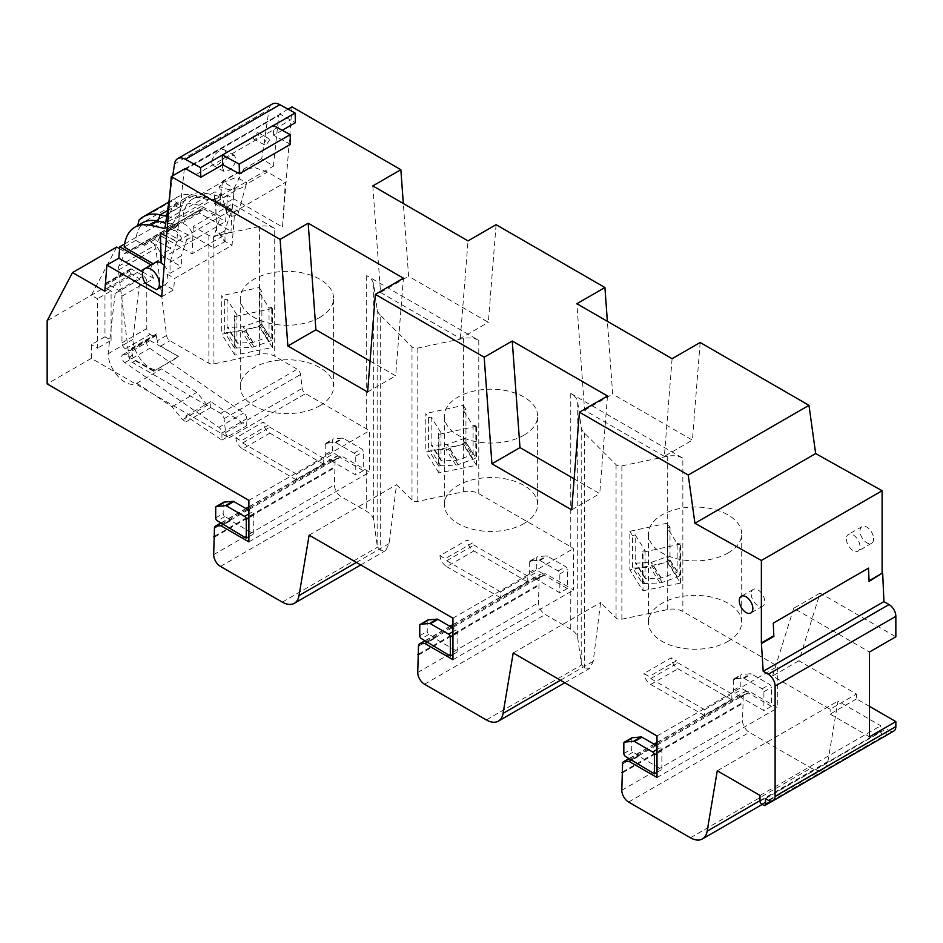 <?xml version="1.0" encoding="UTF-8"?>
<svg xmlns="http://www.w3.org/2000/svg" width="943" height="943" viewBox="0 0 943 943"><rect width="100%" height="100%" fill="white"/><g stroke="black" fill="none" stroke-linecap="round" stroke-linejoin="round"><path stroke-width="0.71" stroke-dasharray="4.71 3.54" d="M224.351 299.862L227.074 299.273L236.941 314.927L234.218 315.516L234.218 347.625A6.731 5.163 -32.2 0 0 236.693 348.002L251.852 347.248A6.731 5.163 -32.2 0 0 254.044 346.8L269.179 341.413L259.313 325.759L244.178 331.146A6.731 5.163 -32.2 0 1 241.974 331.594L226.827 332.349A6.731 5.163 -32.2 0 1 224.351 331.971L224.351 299.862L221.723 295.689L221.723 334.235L259.254 326.608L259.254 287.544L221.723 295.689M272.409 308.42L234.878 316.565L234.878 355.11L272.409 347.484L272.409 308.42L271.749 307.371L271.749 339.951L261.883 324.298A6.731 5.163 -32.2 0 1 259.313 325.759M227.074 299.273L227.074 326.891A0.967 0.743 -32.2 0 0 227.817 327.504L242.964 326.749A0.967 0.743 -32.2 0 0 243.27 326.691L258.406 321.292A0.967 0.743 -32.2 0 0 259.16 320.361L259.16 292.306L269.038 307.96L269.038 336.026A0.967 0.743 -32.2 0 1 268.284 336.957L258.406 321.292M261.883 324.298L261.883 291.717L259.16 292.306M271.749 307.371L269.038 307.96M236.941 314.927L236.941 342.545A0.967 0.743 -32.2 0 0 237.683 343.169L252.83 342.415A0.967 0.743 -32.2 0 0 253.148 342.344L268.284 336.957M271.749 339.951A6.731 5.163 -32.2 0 1 269.179 341.413M234.218 347.625L224.351 331.971M428.417 417.678L431.14 417.089L441.006 432.743L438.283 433.332L438.283 465.441A6.731 5.163 -32.2 0 0 440.758 465.818L455.905 465.064A6.731 5.163 -32.2 0 0 458.109 464.616L473.245 459.229L463.367 443.575L448.243 448.962A6.731 5.163 -32.2 0 1 446.039 449.41L430.892 450.165A6.731 5.163 -32.2 0 1 428.417 449.787L428.417 417.678L425.788 413.505L425.788 452.051L463.319 444.424L463.319 405.36L425.788 413.505M476.474 426.236L438.943 434.381L438.943 472.926L476.474 465.3L476.474 426.236L475.814 425.187L475.814 457.768L465.948 442.114A6.731 5.163 -32.2 0 1 463.367 443.575M431.14 417.089L431.14 444.707A0.967 0.743 -32.2 0 0 431.87 445.32L447.029 444.566A0.967 0.743 -32.2 0 0 447.336 444.507L462.471 439.108A0.967 0.743 -32.2 0 0 463.225 438.177L463.225 410.122L473.091 425.776L473.091 453.842A0.967 0.743 -32.2 0 1 472.337 454.774L462.471 439.108M465.948 442.114L465.948 409.533L463.225 410.122M475.814 425.187L473.091 425.776M441.006 432.743L441.006 460.361A0.967 0.743 -32.2 0 0 441.748 460.986L456.895 460.219A0.967 0.743 -32.2 0 0 457.214 460.16L472.337 454.774M475.814 457.768A6.731 5.163 -32.2 0 1 473.245 459.229M438.283 465.441L428.417 449.787M438.943 434.381L438.283 433.332M438.943 472.926L425.788 452.051M465.948 409.533L463.319 405.36M476.474 465.3L463.319 444.424M380.288 315.127A24.046 13.886 0 0 1 377.153 309.304L373.664 284.35A24.046 13.886 0 0 0 366.697 275.651L478.785 340.364A14.428 8.334 180 0 0 463.65 338.419L417.808 348.05A4.809 2.782 180 0 1 411.997 346.835L380.288 315.127L380.288 550.158L377.671 547.046A24.046 13.886 180 0 1 377.153 545.089L373.664 520.135A24.046 13.886 180 0 0 366.697 511.436L341.213 496.725A9.619 5.552 60 0 1 334.411 484.938L335.178 458.593A4.809 2.782 60 0 1 336.168 456.388A4.809 2.782 60 0 1 336.993 456.164L341.637 456.023L366.697 470.498A24.046 13.886 180 0 1 369.361 472.325L369.361 430.798A24.046 13.886 180 0 0 366.697 428.971L305.556 393.667A4.809 2.782 60 0 1 302.184 388.351L300.569 374.512A4.809 2.782 60 0 0 297.198 369.208L274.719 356.23A14.428 8.334 180 0 0 259.584 354.285L213.92 363.88A4.809 2.782 180 0 1 208.874 363.232L169.917 340.753A4.809 2.782 60 0 1 166.557 335.472L155.878 248.481A9.619 5.552 -120 0 1 156.326 244.532L160.416 235.561L192.042 253.82L231.035 231.306L199.409 213.047L200.942 209.7A4.809 2.782 60 0 1 201.672 208.863A4.809 2.782 60 0 1 204.077 209.098L225.577 221.511L227.652 195.366L282.511 227.039L285.364 182.388L234.724 211.621L232.049 245.274L174.573 278.468L166.97 274.071L169.245 272.763L170.105 273.246L181.421 266.704L160.781 254.787L170.989 248.905L154.687 239.487A12.023 6.943 60 0 1 156.821 236.563A12.023 6.943 60 0 1 163.434 237.53A12.023 6.943 60 0 1 170.989 248.905M478.785 340.364L478.785 493.672A14.428 8.334 0 0 0 463.65 491.739L417.808 501.37A4.809 2.782 180 0 1 411.997 500.155L396.543 484.69L389.141 543.533L385.675 550.547L380.288 550.158M478.785 493.672L570.763 546.775A24.046 13.886 0 0 1 573.427 548.614L573.427 590.141A24.046 13.886 180 0 0 570.763 588.314L570.763 629.252A24.046 13.886 180 0 1 577.729 637.951L581.206 662.905A24.046 13.886 180 0 0 581.725 664.862L584.354 667.974L589.74 668.363L593.206 661.349L600.608 602.506L616.062 617.96A4.809 2.782 0 0 0 621.873 619.186L667.703 609.555A14.428 8.334 0 0 1 682.85 611.488L777.751 666.288L777.751 707.816L749.768 691.655L745.123 691.797A4.809 2.782 60 0 0 744.298 692.021A4.809 2.782 60 0 0 743.308 694.225L742.53 720.57A9.619 5.552 60 0 0 749.331 732.357L811.145 768.038A24.046 13.886 60 0 0 823.168 769.229A24.046 13.886 60 0 0 827.895 761.484L838.009 701.073L880.75 725.756L880.75 731.485A2.405 1.391 60 0 0 882.448 734.432L884.499 735.611A2.405 1.391 60 0 0 885.701 735.729A2.405 1.391 60 0 0 886.196 734.632L886.196 728.892L889.049 730.542A9.619 5.552 60 0 0 893.858 731.014M452.946 618.172L573.427 548.614M309.139 535.153L396.543 484.69M439.933 555.675L445.131 558.692L472.349 542.979L467.139 539.974L439.933 555.675A9.619 5.552 60 0 0 446.699 566.66L473.905 550.948A9.619 5.552 60 0 1 467.139 539.974M700.154 342.498L692.421 440.133L612.667 394.091L607.375 321.339M869.493 706.378L856.515 698.893L856.515 694.048L798.91 660.795L820.08 593.053L895.85 636.796M682.85 458.18A14.428 8.334 180 0 0 667.703 456.235L621.873 465.866A4.809 2.782 0 0 1 616.062 464.651L584.354 432.943A24.046 13.886 0 0 1 581.206 427.108L577.729 402.166A24.046 13.886 180 0 0 570.763 393.467L682.85 458.18L682.85 611.488M274.719 228.418A14.428 8.334 180 0 0 259.584 226.485L213.92 236.08A4.809 2.782 0 0 1 208.874 235.432L193.315 226.45L232.308 203.936L274.719 228.418L274.719 356.23M232.308 203.936L231.035 231.306M292.024 106.865L282.511 227.039M496.089 224.682L488.356 322.329L408.602 276.275L403.321 203.523M873.595 538.418A9.619 5.552 60 0 1 871.615 543.262A9.619 5.552 60 0 1 864.377 540.869A9.619 5.552 60 0 1 860.016 531.451A9.619 5.552 60 0 1 861.996 526.607A9.619 5.552 60 0 1 869.234 528.999A9.619 5.552 60 0 1 873.595 538.418M452.946 659.711L573.427 590.141M500.556 591.862L527.774 576.149L527.774 582.043L500.556 597.756L500.556 591.862L446.699 560.767A2.405 1.391 60 0 1 445.131 558.692M500.556 597.756L446.699 566.66M527.774 576.149L473.905 545.054A2.405 1.391 60 0 1 472.349 542.979M527.774 582.043L473.905 550.948M672.1 358.694L664.355 456.341L692.421 440.133M288.051 109.164L279.788 113.938L295.395 122.696M195.838 174.644L290.397 120.056M869.069 580.758L868.503 568.146M868.503 581.077L869.092 581.418M820.08 593.053L793.723 608.27L869.493 652.014M793.723 608.27L772.553 676.013L830.158 709.266L856.515 694.048M798.91 660.795L772.553 676.013M856.515 698.893L830.158 714.11L830.158 709.266M830.158 714.11L869.493 736.813M765.457 798.603L886.196 728.892M760.011 795.456L880.75 725.756M717.269 770.785L838.009 701.073M622.569 771.916L742.53 702.653M622.569 772.8L743.308 703.101M631.303 760.058L656.434 745.548M657.012 745.206L749.768 691.655M657.012 777.515L777.751 707.816M771.386 706.295L748.294 692.975L740.821 697.29L763.901 710.621L771.386 706.295L771.386 687.423A2.405 1.391 60 0 0 769.688 684.477L751.465 673.95A2.405 1.391 60 0 0 750.616 673.726L741.67 674.528A2.405 1.391 60 0 0 741.316 674.634A2.405 1.391 60 0 0 740.821 675.73L740.821 685.974A2.405 1.391 60 0 0 742.518 688.909L748.294 692.245L748.294 692.975M657.012 772.329L661.868 769.523L638.788 756.203L631.303 760.518M657.012 735.988L777.751 666.288M704.621 709.678L731.839 693.965L731.839 699.859L704.621 715.572L704.621 709.678L650.764 678.583A2.405 1.391 60 0 1 649.197 676.496L643.986 673.491L671.204 657.79L676.414 660.795L649.197 676.496M513.204 652.969L600.608 602.506M248.881 500.356L369.361 430.798M119.572 248.669L127.553 253.278A4.809 2.782 60 0 0 125.148 253.042A4.809 2.782 60 0 0 124.417 253.879L118.806 266.197A9.619 5.552 60 0 0 118.358 270.146L129.026 357.138A4.809 2.782 60 0 0 132.385 362.418L220.674 413.388A4.809 2.782 60 0 1 224.045 418.692L225.66 432.531A4.809 2.782 60 0 0 229.031 437.847L91.365 358.364L47.15 383.895M235.868 437.858L241.078 440.876L268.284 425.163L263.073 422.158L235.868 437.858A9.619 5.552 60 0 0 242.634 448.844L269.839 433.132A9.619 5.552 60 0 1 263.073 422.158M153.615 370.74L135.792 360.45A4.809 2.782 60 0 1 132.433 355.181L131.301 349.287A4.809 2.782 60 0 1 130.417 350.537A4.809 2.782 60 0 1 128.012 350.301L152.837 335.967L150.185 334.435A4.809 2.782 60 0 1 146.79 328.541L146.79 281.839A4.809 2.782 60 0 0 143.383 275.945L131.513 269.085A2.405 1.391 60 0 0 130.311 268.967A2.405 1.391 60 0 0 129.816 270.075L129.816 271.219A2.405 1.391 60 0 0 131.513 274.154L140.012 279.069L132.892 339.456A23.823 13.756 60 0 0 143.631 362.902A23.823 13.756 60 0 0 161.642 368.925A23.823 13.756 60 0 0 161.701 368.89L196.851 392.382L207.354 405.313L210.725 407.565L210.725 401.647L246.783 425.741L246.783 418.692A4.809 2.782 60 0 0 243.707 413.01L149.725 348.285A4.833 2.794 60 0 1 146.837 344.03A4.833 2.794 60 0 1 147.638 340.364A4.833 2.794 60 0 1 150.055 340.612L178.439 356.407L153.615 371.33L178.439 356.996M178.439 356.407L160.616 346.116A4.809 2.782 60 0 1 157.257 340.836L166.557 335.472M193.315 226.45L192.042 253.82M160.416 235.561L199.409 213.047M104.838 291.222L225.577 221.511M124.617 243.966L214.945 191.806L214.049 203.228L219.884 206.588L233.487 198.737L234.17 188.058L243.636 169.599L254.539 167.524L267.506 172.074L285.364 182.388M227.652 195.366L214.049 203.228M161.772 296.75L173.665 289.878L174.573 278.468M185.229 168.526L279.729 114.575A2.405 1.391 -120 0 0 279.211 114.692A2.405 1.391 -120 0 0 278.727 115.576L273.435 166.157L261.718 158.683L269.061 109.388L174.514 163.976M279.788 113.938L279.729 114.575M372.803 185.901L380.536 292.471L408.602 276.275M380.536 292.471L460.29 338.525L488.356 322.329M460.29 338.525L468.034 240.878M664.355 456.341L584.601 410.288L576.868 303.717M584.601 410.288L612.667 394.091M846.413 539.302A9.619 5.552 -120 0 0 850.775 548.72A9.619 5.552 -120 0 0 858.012 551.113A9.619 5.552 -120 0 0 859.992 546.268A9.619 5.552 -120 0 0 855.631 536.85A9.619 5.552 -120 0 0 848.394 534.457A9.619 5.552 -120 0 0 846.413 539.302M570.763 629.252L545.278 614.541A9.619 5.552 60 0 1 538.477 602.754L539.243 576.409A4.809 2.782 60 0 1 540.233 574.204A4.809 2.782 60 0 1 541.058 573.981L545.702 573.839L570.763 588.314M427.238 642.242L452.369 627.732M452.946 627.39L545.702 573.839M567.321 588.479L544.229 575.159L536.756 579.474L559.836 592.805L567.321 588.479L567.321 569.607A2.405 1.391 60 0 0 565.623 566.66L547.4 556.146A2.405 1.391 60 0 0 546.551 555.91L537.604 556.712A2.405 1.391 60 0 0 537.251 556.818A2.405 1.391 60 0 0 536.756 557.926L536.756 568.158A2.405 1.391 60 0 0 538.453 571.104L544.229 574.428L544.229 575.159M452.946 654.513L457.803 651.707L434.723 638.387L427.238 642.702M607.481 396.001L599.736 493.649L574.134 478.867M571.682 509.845L599.736 493.649M418.503 654.1L538.477 584.837M418.503 654.984L539.243 585.285M214.438 536.284L334.411 467.021M214.438 537.168L335.178 467.469M223.173 524.426L248.304 509.915M248.881 509.585L341.637 456.023M248.881 541.895L369.361 472.325M363.255 470.663L340.175 457.343L332.69 461.657L355.77 474.989L363.255 470.663L363.255 451.791A2.405 1.391 60 0 0 361.558 448.844L343.335 438.33A2.405 1.391 60 0 0 342.486 438.094L333.539 438.896A2.405 1.391 60 0 0 333.197 439.002A2.405 1.391 60 0 0 332.69 440.11L332.69 450.341A2.405 1.391 60 0 0 334.4 453.288L340.175 457.343M248.881 536.697L253.738 533.891L230.658 520.571L223.173 524.886M296.491 474.046L323.708 458.333L323.708 464.227L296.491 479.94L296.491 474.046L242.634 442.951A2.405 1.391 60 0 1 241.078 440.876M91.365 358.364L91.365 344.619L104.968 336.769L104.968 287.379L47.15 320.761M116.743 247.042L91.365 295.242L97.483 298.766L97.483 348.156L91.365 344.619M166.97 274.071A12.023 6.943 60 0 1 165.402 284.538A12.023 6.943 60 0 1 164.872 284.798L173.665 289.878M164.872 284.798L156.361 289.701M142.617 271.949L153.909 278.468L145.399 283.372M370.069 361.051L395.671 375.833L403.415 278.185M367.617 392.029L395.671 375.833M751.182 594.279A9.619 5.552 -120 0 0 755.543 603.709A9.619 5.552 -120 0 0 762.781 606.101A9.619 5.552 -120 0 0 764.761 601.257A9.619 5.552 -120 0 0 760.4 591.827A9.619 5.552 -120 0 0 753.162 589.434A9.619 5.552 -120 0 0 751.182 594.279M153.237 263.792L153.839 264.134A12.023 6.943 60 0 1 155.418 262.531M185.182 169.162A2.405 1.391 60 0 0 184.663 169.268A2.405 1.391 60 0 0 184.18 170.164L176.695 241.679L166.557 236.339M169.764 195.861L172.758 175.728M282.228 130.299L273.623 135.262L290.468 144.303M272.209 104.06A15.89 9.171 -120 0 0 269.061 109.388M740.821 697.29L735.045 693.235A2.405 1.391 60 0 1 733.336 690.288L733.336 680.056A2.405 1.391 60 0 1 733.843 678.96A2.405 1.391 60 0 1 734.184 678.842L743.131 678.052A2.405 1.391 60 0 1 743.98 678.276L762.203 688.791A2.405 1.391 60 0 1 763.901 691.738L763.901 710.621M740.821 696.571L748.294 692.245M631.539 738.11A2.405 1.391 60 0 0 631.303 738.958L631.303 749.202A2.405 1.391 60 0 0 633.012 752.137L638.788 755.473L638.788 756.203M661.868 769.523L661.868 750.652A2.405 1.391 60 0 0 660.171 747.705L657.012 745.878M638.788 755.473L631.303 759.799M704.621 715.572L650.764 684.465A9.619 5.552 60 0 1 643.986 673.491M731.839 699.859L677.97 668.764A9.619 5.552 60 0 1 671.204 657.79M731.839 693.965L677.97 662.87A2.405 1.391 60 0 1 676.414 660.795M667.373 523.176L629.853 531.322L629.853 569.867L667.373 562.24L667.373 523.176L670.013 527.349L667.29 527.939L677.157 543.592L677.157 571.647A0.967 0.743 -32.2 0 1 676.402 572.59L666.536 556.924L651.401 562.323A0.967 0.743 -32.2 0 1 651.083 562.382L635.936 563.136A0.967 0.743 -32.2 0 1 635.205 562.523L635.205 534.905L645.071 550.559L642.348 551.148L643.008 552.197L643.008 590.742L629.853 569.867M323.708 464.227L269.839 433.132M323.708 458.333L269.839 427.238A2.405 1.391 60 0 1 268.284 425.163M296.491 479.94L242.634 448.844M153.615 371.33L125.219 354.945A4.833 2.794 60 0 0 122.814 354.698A4.833 2.794 60 0 0 122.012 358.364A4.833 2.794 60 0 0 124.9 362.619L218.87 427.344A4.809 2.782 60 0 1 221.947 433.026L221.947 440.075L185.901 415.981L185.901 421.898L182.529 419.647L172.027 406.716L136.865 383.223A23.823 13.756 60 0 1 136.806 383.259A23.823 13.756 60 0 1 118.806 377.247A23.823 13.756 60 0 1 108.068 353.79L115.187 293.403L106.689 288.499A2.405 1.391 60 0 1 104.979 285.552L104.979 284.409A2.405 1.391 60 0 1 105.486 283.301A2.405 1.391 60 0 1 106.689 283.419L118.559 290.279A4.809 2.782 60 0 1 121.953 296.173L121.953 342.875A4.809 2.782 60 0 0 125.36 348.769L128.012 350.301M131.301 349.287L156.125 334.954A4.809 2.782 60 0 1 155.253 336.203A4.809 2.782 60 0 1 152.837 335.967M156.125 334.954L157.257 340.836M261.718 158.683L222.607 181.256L234.324 188.73L232.131 209.676L215.546 201.083L216.466 231.011L218.069 232.084L224.222 241.019L232.049 245.274M224.222 241.019L225.059 241.514L213.731 248.056L193.091 236.139L182.895 242.033L166.581 232.615L176.789 226.721L168.09 221.699L179.653 215.028L183.036 216.973L220.792 195.177L214.945 191.806M153.909 278.468A12.023 6.943 60 0 1 151.799 265.313L151.198 264.959M151.799 265.313L153.839 264.134M124.217 247.031L135.78 240.347A52.914 30.541 60 0 1 142.11 224.057A52.914 30.541 60 0 1 142.157 223.998L137.914 226.45A52.914 30.541 60 0 1 142.287 222.902M154.687 239.487L144.479 245.38L135.78 240.347M219.884 206.588L220.733 195.814A48.093 27.771 60 0 1 220.792 195.177M183.036 216.973A48.093 27.771 60 0 1 192.82 198.938A48.093 27.771 60 0 1 216.866 201.319L234.724 211.621M216.866 201.319L238.367 188.906L228.477 189.602L219.365 186.561L224.186 182.058L236.292 177.355L246.748 182.636L245.699 184.675L267.506 172.074M238.367 188.906A14.428 8.334 0 0 0 245.699 184.675M215.546 201.083L232.131 209.676M215.676 201L216.572 230.952A12.023 6.943 -120 0 1 218.198 232.013A12.023 6.943 -120 0 1 224.446 240.889M536.756 579.474L530.98 575.419A2.405 1.391 60 0 1 529.271 572.472L529.271 562.24A2.405 1.391 60 0 1 529.777 561.144A2.405 1.391 60 0 1 530.131 561.026L539.066 560.236A2.405 1.391 60 0 1 539.915 560.46L558.138 570.975A2.405 1.391 60 0 1 559.836 573.922L559.836 592.805M536.756 578.754L544.229 574.428M427.474 620.294A2.405 1.391 60 0 0 427.238 621.154L427.238 631.386A2.405 1.391 60 0 0 428.947 634.333L434.723 637.657L434.723 638.387M457.803 651.707L457.803 632.836A2.405 1.391 60 0 0 456.106 629.889L452.946 628.062M434.723 637.657L427.238 641.983M332.69 461.657L326.915 457.603A2.405 1.391 60 0 1 325.205 454.656L325.205 444.424A2.405 1.391 60 0 1 325.712 443.328A2.405 1.391 60 0 1 326.066 443.21L335.001 442.42A2.405 1.391 60 0 1 335.849 442.644L354.073 453.159A2.405 1.391 60 0 1 355.77 456.106L355.77 474.989M332.69 460.938L340.175 456.624M223.408 502.478A2.405 1.391 60 0 0 223.185 503.338L223.185 513.57A2.405 1.391 60 0 0 224.882 516.516L230.658 519.841L230.658 520.571M253.738 533.891L253.738 515.019A2.405 1.391 60 0 0 252.04 512.073L248.881 510.246M230.658 519.841L223.173 524.167M104.968 336.769L111.085 340.305L97.483 348.156M104.968 287.379L111.085 290.916L97.483 298.766M111.085 340.305L111.085 290.916M164.271 265.101L169.245 272.763M164.895 228.548L172.204 224.328L165.732 222.878M168.844 202.014L177.296 197.134A57.723 33.323 -120 0 1 194.223 195.166L210.206 198.749L213.012 200.765L220.332 196.545L222.607 181.256M210.206 198.749L176.2 218.387L172.204 224.328M211.869 161.536A9.619 4.621 127.2 0 0 213.13 165.449A9.619 4.621 127.2 0 0 217.609 164.754A9.619 4.621 127.2 0 0 225.471 153.685A9.619 4.621 127.2 0 0 224.21 149.772A9.619 4.621 127.2 0 0 219.731 150.467A9.619 4.621 127.2 0 0 211.869 161.536M253.361 137.584A3.843 1.851 127.2 0 0 253.867 139.151A3.843 1.851 127.2 0 0 255.659 138.869A3.843 1.851 127.2 0 0 258.806 134.436A3.843 1.851 127.2 0 0 258.288 132.869A3.843 1.851 127.2 0 0 256.508 133.152A3.843 1.851 127.2 0 0 253.361 137.584M273.482 125.513L222.324 155.041M225.059 241.514L224.882 230.705L231.707 209.912L177.119 241.432L160.381 233.086M234.324 188.73L273.435 166.157M176.695 241.679L169.964 262.413L170.105 273.246M222.418 167.3C223.291 162.62 225.813 158.872 229.986 156.066L234.548 155.418L236.021 159.45C235.137 164.141 232.615 167.878 228.454 170.683L223.892 171.331L222.418 167.3M269.439 140.153L266.421 144.644L264.594 144.904L264.005 143.301L267.022 138.798L268.849 138.538L269.439 140.153M273.623 135.262L273.34 125.431M643.008 590.742L680.54 583.116L667.373 562.24M680.54 583.116L680.54 544.052L679.879 543.003L677.157 543.592M670.013 527.349L670.013 559.93L679.879 575.584L679.879 543.003M679.879 575.584A6.731 5.163 -32.2 0 1 677.31 577.045L662.175 582.432A6.731 5.163 -32.2 0 1 659.97 582.88L644.823 583.634A6.731 5.163 -32.2 0 1 642.348 583.257L632.482 567.603L632.482 535.494L629.853 531.322M642.348 583.257L642.348 551.148M680.54 544.052L643.008 552.197M635.205 534.905L632.482 535.494M156.408 333.905L131.584 348.238M261.883 291.717L259.254 287.544M272.409 347.484L259.254 326.608M234.878 355.11L221.723 334.235M234.878 316.565L234.218 315.516M221.947 440.075L246.783 425.741M185.901 415.981L210.725 401.647M185.901 421.898L210.725 407.565M182.529 419.647L207.354 405.313M172.027 406.716L196.851 392.382M136.865 383.223L161.701 368.89M108.068 353.79L132.892 339.456M115.187 293.403L140.012 279.069M169.964 262.413L181.268 255.883L181.421 266.704M168.09 221.699A52.914 30.541 60 0 1 174.42 205.397A52.914 30.541 60 0 1 174.467 205.338L178.757 207.731L146.448 226.391L142.157 223.998M146.448 226.391A48.093 27.771 60 0 1 148.935 224.611A48.093 27.771 60 0 1 171.508 226.179L188.258 235.007L181.268 255.883M144.479 245.38A12.023 6.943 60 0 1 146.625 242.457A12.023 6.943 60 0 1 153.226 243.424A12.023 6.943 60 0 1 160.781 254.787M174.467 205.338L178.722 202.886A52.914 30.541 60 0 1 183.095 199.338A52.914 30.541 60 0 1 198.608 197.535L205.928 193.315A52.914 30.541 -120 0 0 190.403 195.118A52.914 30.541 -120 0 0 179.653 215.028M205.928 193.315L220.332 196.545M178.757 207.731A48.093 27.771 60 0 1 181.256 205.963A48.093 27.771 60 0 1 203.818 207.519L220.568 216.348L213.578 237.223L213.731 248.056M176.789 226.721A12.023 6.943 60 0 1 178.934 223.809A12.023 6.943 60 0 1 185.535 224.764A12.023 6.943 60 0 1 193.091 236.139M166.581 232.615L168.726 229.691L175.327 230.658A12.023 6.943 60 0 1 182.895 242.033M224.882 230.705L213.578 237.223M230.882 215.9A5.776 3.336 0 0 0 238.202 213.236A5.776 3.336 0 0 0 234.135 209.511A5.776 3.336 0 0 0 226.815 213.236A5.776 3.336 0 0 0 230.882 215.9M137.761 225.507L137.914 226.45M178.722 202.886L177.166 202.816L137.749 225.566M166.722 216.265L176.2 218.387M167.571 210.548L194.223 195.166L198.608 197.535L213.012 200.765M645.071 550.559L645.071 578.177A0.967 0.743 -32.2 0 0 645.814 578.79L660.96 578.035A0.967 0.743 -32.2 0 0 661.267 577.976L676.402 572.59M670.013 559.93A6.731 5.163 -32.2 0 1 667.432 561.391L652.297 566.778A6.731 5.163 -32.2 0 1 650.104 567.226L634.957 567.981A6.731 5.163 -32.2 0 1 632.482 567.603M667.29 527.939L667.29 555.993A0.967 0.743 -32.2 0 1 666.536 556.924M177.296 197.134A57.723 33.323 -120 0 0 173.052 200.435L177.166 202.816M139.045 220.073L173.052 200.435M728.043 552.999A46.655 26.934 0 0 0 741.705 533.95A46.655 26.934 0 0 0 712.908 509.067A46.655 26.934 0 0 0 662.069 514.902A46.655 26.934 0 0 0 648.395 533.95A46.655 26.934 0 0 0 677.204 558.834A46.655 26.934 0 0 0 728.043 552.999M728.043 641.358A46.655 26.934 0 0 0 741.705 622.309A46.655 26.934 0 0 0 712.908 597.426A46.655 26.934 0 0 0 662.069 603.261A46.655 26.934 0 0 0 648.395 622.309A46.655 26.934 0 0 0 677.204 647.193A46.655 26.934 0 0 0 728.043 641.358M523.978 435.183A46.655 26.934 0 0 0 537.64 416.134A46.655 26.934 0 0 0 508.843 391.251A46.655 26.934 0 0 0 458.003 397.086A46.655 26.934 0 0 0 444.33 416.134A46.655 26.934 0 0 0 473.138 441.018A46.655 26.934 0 0 0 523.978 435.183M523.978 523.542A46.655 26.934 0 0 0 537.64 504.493A46.655 26.934 0 0 0 508.843 479.61A46.655 26.934 0 0 0 458.003 485.445A46.655 26.934 0 0 0 444.33 504.493A46.655 26.934 0 0 0 473.138 529.388A46.655 26.934 0 0 0 523.978 523.542M319.913 317.367A46.655 26.934 0 0 0 333.586 298.318A46.655 26.934 0 0 0 304.778 273.435A46.655 26.934 0 0 0 253.938 279.269A46.655 26.934 0 0 0 240.265 298.318A46.655 26.934 0 0 0 269.073 323.201A46.655 26.934 0 0 0 319.913 317.367M319.913 405.726A46.655 26.934 0 0 0 333.586 386.677A46.655 26.934 0 0 0 304.778 361.794A46.655 26.934 0 0 0 253.938 367.64A46.655 26.934 0 0 0 240.265 386.677A46.655 26.934 0 0 0 269.073 411.572A46.655 26.934 0 0 0 319.913 405.726M254.044 346.8L244.178 331.146M251.852 347.248L241.974 331.594M236.693 348.002L226.827 332.349M236.941 342.545L227.074 326.891M237.683 343.169L227.817 327.504M252.83 342.415L242.964 326.749M253.148 342.344L243.27 326.691M269.038 336.026L259.16 320.361M458.109 464.616L448.243 448.962M455.905 465.064L446.039 449.41M440.758 465.818L430.892 450.165M441.006 460.361L431.14 444.707M441.748 460.986L431.87 445.32M456.895 460.219L447.029 444.566M457.214 460.16L447.336 444.507M473.091 453.842L463.225 438.177M463.65 338.419L463.65 491.739M417.808 348.05L417.808 501.37M411.997 346.835L411.997 500.155M570.763 393.467L570.763 546.775M366.697 275.651L366.697 428.971M577.729 402.166L577.729 637.951M356.395 562.441L389.141 543.533M446.699 560.767L473.905 545.054M366.697 470.498L366.697 511.436M373.664 284.35L373.664 520.135M377.153 309.304L377.153 545.089M282.287 602.117L377.671 547.046M768.309 800.253L889.049 730.542M770.961 801.161L886.196 734.632M763.759 805.322L884.499 735.611M761.72 804.143L882.448 734.432M760.011 801.196L880.75 731.485M760.011 800.666L827.895 761.484M690.406 837.749L811.145 768.038M628.604 802.057L749.331 732.357M621.802 790.281L742.53 720.57M622.569 763.936L743.308 694.225M629.323 758.655L654.23 744.275M657.012 742.671L745.123 691.797M667.703 456.235L667.703 609.555M229.031 437.847L305.556 393.667M225.66 432.531L302.184 388.351M224.045 418.692L300.569 374.512M220.674 413.388L297.198 369.208M160.616 346.116L169.917 340.753M132.385 362.418L135.792 360.45M259.584 226.485L259.584 354.285M118.806 266.197L156.326 244.532M124.417 253.879L200.942 209.7M127.553 253.278L204.077 209.098M581.206 427.108L581.206 662.905M486.34 719.933L581.725 664.862M424.539 684.241L545.278 614.541M560.46 680.245L593.206 661.349M417.737 672.465L538.477 602.754M418.503 646.12L539.243 576.409M425.258 640.839L450.165 626.458M452.946 624.855L541.058 573.981M220.473 566.425L341.213 496.725M213.672 554.649L334.411 484.938M214.438 528.304L335.178 458.593M221.192 523.023L246.099 508.642M248.881 507.039L336.993 456.164M763.901 691.738L771.386 687.423M661.868 750.652L657.012 753.457M650.764 684.465L677.97 668.764M650.764 678.583L677.97 662.87M616.062 464.651L616.062 617.96M584.354 432.943L584.354 667.974M621.873 465.866L621.873 619.186M242.634 442.951L269.839 427.238M208.874 235.432L208.874 363.232M213.92 236.08L213.92 363.88M129.026 357.138L132.433 355.181M118.358 270.146L155.878 248.481M220.733 195.814L234.17 188.058M184.18 170.164L278.727 115.576M559.836 573.922L567.321 569.607M457.803 632.836L452.946 635.641M355.77 456.106L363.255 451.791M253.738 515.019L248.881 517.825M735.045 693.235L742.518 688.909M733.336 690.288L740.821 685.974M733.336 680.056L740.821 675.73M734.184 678.842L741.67 674.528M743.131 678.052L750.616 673.726M743.98 678.276L751.465 673.95M762.203 688.791L769.688 684.477M633.012 752.137L625.527 756.463M623.83 753.516L631.303 749.202M631.303 738.958L623.83 743.284M660.171 747.705L657.012 749.532M125.219 354.945L150.055 340.612M124.9 362.619L149.725 348.285M218.87 427.344L243.707 413.01M221.947 433.026L246.783 418.692M106.689 288.499L131.513 274.154M104.979 285.552L129.816 271.219M104.979 284.409L129.816 270.075M106.689 283.419L131.513 269.085M118.559 290.279L143.383 275.945M121.953 296.173L146.79 281.839M121.953 342.875L146.79 328.541M125.36 348.769L150.185 334.435M530.98 575.419L538.453 571.104M529.271 572.472L536.756 568.158M529.271 562.24L536.756 557.926M530.131 561.026L537.604 556.712M539.066 560.236L546.551 555.91M539.915 560.46L547.4 556.146M558.138 570.975L565.623 566.66M428.947 634.333L421.462 638.647M419.765 635.7L427.238 631.386M427.238 621.154L419.765 625.468M456.106 629.889L452.946 631.716M326.915 457.603L334.4 453.288M325.205 454.656L332.69 450.341M325.205 444.424L332.69 440.11M326.066 443.21L333.539 438.896M335.001 442.42L342.486 438.094M335.849 442.644L343.335 438.33M354.073 453.159L361.558 448.844M224.882 516.516L217.397 520.831M215.699 517.884L223.185 513.57M223.185 503.338L215.699 507.652M252.04 512.073L248.881 513.9M203.818 207.519L171.508 226.179M677.31 577.045L667.432 561.391M644.823 583.634L634.957 567.981M645.071 578.177L635.205 562.523M677.157 571.647L667.29 555.993M662.175 582.432L652.297 566.778M659.97 582.88L650.104 567.226M645.814 578.79L635.936 563.136M660.96 578.035L651.083 562.382M661.267 577.976L651.401 562.323M237.035 342.875L227.157 327.209M441.1 460.691L431.222 445.025M360.745 564.951L385.675 550.547M762.203 804.426L823.168 769.229M629.111 758.526L654.018 744.145M657.012 742.424L744.298 692.021M125.148 253.042L201.672 208.863M871.615 543.262L858.012 551.113M861.996 526.607L848.394 534.457M564.81 682.756L589.74 668.363M425.045 640.71L449.952 626.329M452.946 624.608L540.233 574.204M220.98 522.894L245.887 508.513M248.881 506.792L336.168 456.388M762.781 606.101L750.876 612.974M753.162 589.434L741.257 596.306M192.82 198.938L243.636 169.599M184.663 169.268L279.211 114.692M162.609 286.142L165.402 284.538M733.843 678.96L741.316 674.634M122.814 354.698L147.638 340.364M136.806 383.259L161.642 368.925M105.486 283.301L130.311 268.967M130.417 350.537L155.253 336.203M146.625 242.457L156.821 236.563M183.095 199.338L190.403 195.118M168.726 229.691L178.934 223.809M238.202 213.236L246.748 182.636M226.815 213.236L219.365 186.561M529.777 561.144L537.251 556.818M325.712 443.328L333.197 439.002M234.548 155.418L224.21 149.772M223.892 171.331L213.13 165.449M268.849 138.538L258.288 132.869M264.594 144.904L253.867 139.151M148.935 224.611L181.256 205.963M645.165 578.507L635.287 562.841M741.705 622.309L741.705 533.95M648.395 622.309L648.395 533.95M537.64 504.493L537.64 416.134M444.33 504.493L444.33 416.134M333.586 386.677L333.586 298.318M240.265 386.677L240.265 298.318"/><path stroke-width="1.41" d="M151.198 264.959L119.726 246.795L118.818 258.205L106.913 265.077L104.838 291.222L72.528 272.562L47.15 320.761L47.15 383.895L248.881 500.356L248.881 541.895L220.898 525.734L216.253 525.876A4.809 2.782 60 0 0 215.428 526.1A4.809 2.782 60 0 0 214.438 528.304L213.672 554.649A9.619 5.552 60 0 0 220.473 566.425L282.287 602.117A24.046 13.886 60 0 0 294.31 603.308A24.046 13.886 60 0 0 299.025 595.552L309.139 535.153L452.946 618.172L452.946 659.711L424.963 643.55L420.319 643.692L425.258 640.839M869.069 580.758L882.118 573.226L882.118 490.749L815.66 453.559L808.988 405.337L700.154 342.498L672.1 358.694L576.868 303.717L604.923 287.521L496.089 224.682L468.034 240.878L372.803 185.901L400.858 169.705L292.024 106.865L288.051 109.164M882.118 573.226L869.092 581.418L868.503 568.146L773.284 623.134L773.861 636.395L773.284 623.134M420.319 643.692A4.809 2.782 60 0 0 419.494 643.916A4.809 2.782 60 0 0 418.503 646.12L417.737 672.465A9.619 5.552 60 0 0 424.539 684.241L486.34 719.933A24.046 13.886 60 0 0 498.375 721.124A24.046 13.886 60 0 0 503.091 713.368L513.204 652.969L657.012 735.988L657.012 777.515L629.028 761.366L624.384 761.508A4.809 2.782 60 0 0 623.559 761.732A4.809 2.782 60 0 0 622.569 763.936L621.802 790.281A9.619 5.552 60 0 0 628.604 802.057L690.406 837.749A24.046 13.886 60 0 0 702.429 838.94A24.046 13.886 60 0 0 707.156 831.184L717.269 770.785L760.011 795.456L760.011 801.196A2.405 1.391 60 0 0 761.72 804.143L763.759 805.322A2.405 1.391 60 0 0 764.962 805.44A2.405 1.391 60 0 0 765.457 804.344L765.457 798.603L768.309 800.253A9.619 5.552 60 0 0 773.119 800.725A9.619 5.552 60 0 0 775.111 796.316L775.111 686.056A9.619 5.552 60 0 0 768.309 674.269L889.049 604.557L883.945 601.61L882.695 573.556M889.049 604.557A9.619 5.552 60 0 1 895.85 616.345L895.85 636.796L869.493 652.014L869.493 736.813L895.85 721.595L869.493 706.378M775.111 796.316L895.85 726.617L895.85 721.595M895.85 726.617A9.619 5.552 60 0 1 893.858 731.014L773.119 800.725M885.725 735.717A2.405 1.391 60 0 1 885.701 735.729L764.962 805.44M403.321 203.523L400.858 169.705M607.375 321.339L604.923 287.521M768.309 674.269L763.205 671.322L761.378 642.926L761.378 560.46L694.92 523.271L688.249 475.036L579.415 412.209L571.682 509.845L491.928 463.803L484.183 357.22L375.349 294.393L367.617 392.029L287.863 345.987L280.118 239.404L171.284 176.577L161.772 296.75L106.913 265.077M739.277 601.151A9.619 5.552 60 0 1 741.257 596.306A9.619 5.552 60 0 1 748.494 598.711A9.619 5.552 60 0 1 752.856 608.129A9.619 5.552 60 0 1 750.876 612.974A9.619 5.552 60 0 1 743.638 610.581A9.619 5.552 60 0 1 739.277 601.151M171.284 176.577L185.229 168.526L200.847 177.284L200.564 167.618L185.311 159.273L279.859 104.685A15.89 9.171 -120 0 0 272.209 104.06L177.661 158.648A15.89 9.171 60 0 1 185.311 159.273M280.118 239.404L308.184 223.208L315.917 329.779L370.069 361.051M375.349 294.393L403.415 278.185L308.184 223.208M484.183 357.22L512.249 341.024L607.481 396.001L579.415 412.209M688.249 475.036L808.988 405.337M694.92 523.271L815.66 453.559M761.378 560.46L882.118 490.749M761.378 642.926L773.284 636.053M773.861 636.395L761.956 643.267M763.205 671.322L883.945 601.61M621.802 772.364L622.569 771.916M629.028 761.366L631.303 760.058M657.012 749.532L652.686 752.019A2.405 1.391 60 0 1 654.383 754.966L654.383 773.849L657.012 772.329M654.383 773.849L625.527 756.463A2.405 1.391 60 0 1 623.83 753.516L623.83 743.284A2.405 1.391 60 0 1 624.325 742.188A2.405 1.391 60 0 1 624.679 742.07L632.152 737.756A2.405 1.391 60 0 0 631.81 737.862A2.405 1.391 60 0 0 631.539 738.11M119.572 248.669L116.743 247.042L72.528 272.562M119.726 246.795L124.617 243.966M424.963 643.55L427.238 642.242M452.946 631.716L448.62 634.203A2.405 1.391 60 0 1 450.318 637.15L450.318 656.033L452.946 654.513M450.318 656.033L421.462 638.647A2.405 1.391 60 0 1 419.765 635.7L419.765 625.468A2.405 1.391 60 0 1 420.26 624.372A2.405 1.391 60 0 1 420.613 624.254L428.098 619.94A2.405 1.391 60 0 0 427.745 620.046A2.405 1.391 60 0 0 427.474 620.294M417.737 654.548L418.503 654.1M213.672 536.732L214.438 536.284M220.898 525.734L223.173 524.426M248.881 513.9L244.555 516.387A2.405 1.391 60 0 1 246.264 519.334L246.264 538.217L248.881 536.697M246.264 538.217L217.397 520.831A2.405 1.391 60 0 1 215.699 517.884L215.699 507.652A2.405 1.391 60 0 1 216.195 506.556A2.405 1.391 60 0 1 216.548 506.438L224.033 502.124A2.405 1.391 60 0 0 223.68 502.23A2.405 1.391 60 0 0 223.408 502.478M156.361 289.701L145.399 283.372A12.023 6.943 60 0 1 144.868 268.614A12.023 6.943 60 0 1 152.212 270.099A12.023 6.943 60 0 1 158.966 280.66A12.023 6.943 60 0 1 156.892 289.442A12.023 6.943 60 0 1 156.361 289.701M118.818 258.205L142.617 271.949M287.863 345.987L315.917 329.779M491.928 463.803L519.982 447.595L512.249 341.024M574.134 478.867L519.982 447.595M169.764 195.861L164.895 228.548L150.491 225.318A52.914 30.541 60 0 0 134.967 227.122A52.914 30.541 60 0 0 124.217 247.031L153.237 263.792M144.868 268.614L155.418 262.531A12.023 6.943 60 0 1 161.123 262.956L164.271 265.101M166.557 236.339L160.239 233.004L161.123 262.956M172.758 175.728L174.514 163.976A15.89 9.171 60 0 1 177.661 158.648M279.859 104.685L295.112 113.03L295.395 122.696L282.228 130.299M239.451 173.76L290.468 144.303L290.185 134.649L239.168 164.106L239.451 173.76L222.619 164.719L200.847 177.284M657.012 745.878L641.947 737.178A2.405 1.391 60 0 0 641.099 736.955L632.152 737.756M652.686 752.019L634.462 741.504L641.947 737.178M641.099 736.955L633.613 741.281A2.405 1.391 60 0 1 634.462 741.504M633.613 741.281L624.679 742.07M452.946 628.062L437.882 619.362A2.405 1.391 60 0 0 437.033 619.138L428.098 619.94M448.62 634.203L430.397 623.688L437.882 619.362M437.033 619.138L429.548 623.464A2.405 1.391 60 0 1 430.397 623.688M429.548 623.464L420.613 624.254M248.881 510.246L233.817 501.558A2.405 1.391 60 0 0 232.968 501.322L224.033 502.124M244.555 516.387L226.344 505.872L233.817 501.558M232.968 501.322L225.483 505.648A2.405 1.391 60 0 1 226.344 505.872M225.483 505.648L216.548 506.438M134.967 227.122L142.287 222.902A52.914 30.541 60 0 1 157.799 221.098L160.204 214.804L166.722 216.265M165.732 222.878L157.799 221.098L150.491 225.318M222.619 164.719L222.324 155.041L200.564 167.618M295.112 113.03L273.482 125.513M160.381 233.086L161.229 262.897M222.324 155.041L273.34 125.431L290.185 134.649M222.324 154.888L239.168 164.106M137.749 225.566L139.045 220.073A57.723 33.323 60 0 1 143.277 216.772A57.723 33.323 60 0 1 160.204 214.804L167.571 210.548M299.025 595.552L356.395 562.441M775.111 686.056L895.85 616.345M765.457 804.344L770.961 801.161M707.156 831.184L760.011 800.666M624.384 761.508L629.323 758.655M654.23 744.275L657.012 742.671M503.091 713.368L560.46 680.245M450.165 626.458L452.946 624.855M216.253 525.876L221.192 523.023M246.099 508.642L248.881 507.039M657.012 753.457L654.383 754.966M452.946 635.641L450.318 637.15M248.881 517.825L246.264 519.334M294.31 603.308L360.745 564.951M702.429 838.94L762.203 804.426M623.559 761.732L629.111 758.526M654.018 744.145L657.012 742.424M498.375 721.124L564.81 682.756M419.494 643.916L425.045 640.71M449.952 626.329L452.946 624.608M215.428 526.1L220.98 522.894M245.887 508.513L248.881 506.792M156.892 289.442L162.609 286.142M624.325 742.188L631.81 737.862M420.26 624.372L427.745 620.046M216.195 506.556L223.68 502.23M143.277 216.772L168.844 202.014"/></g></svg>
